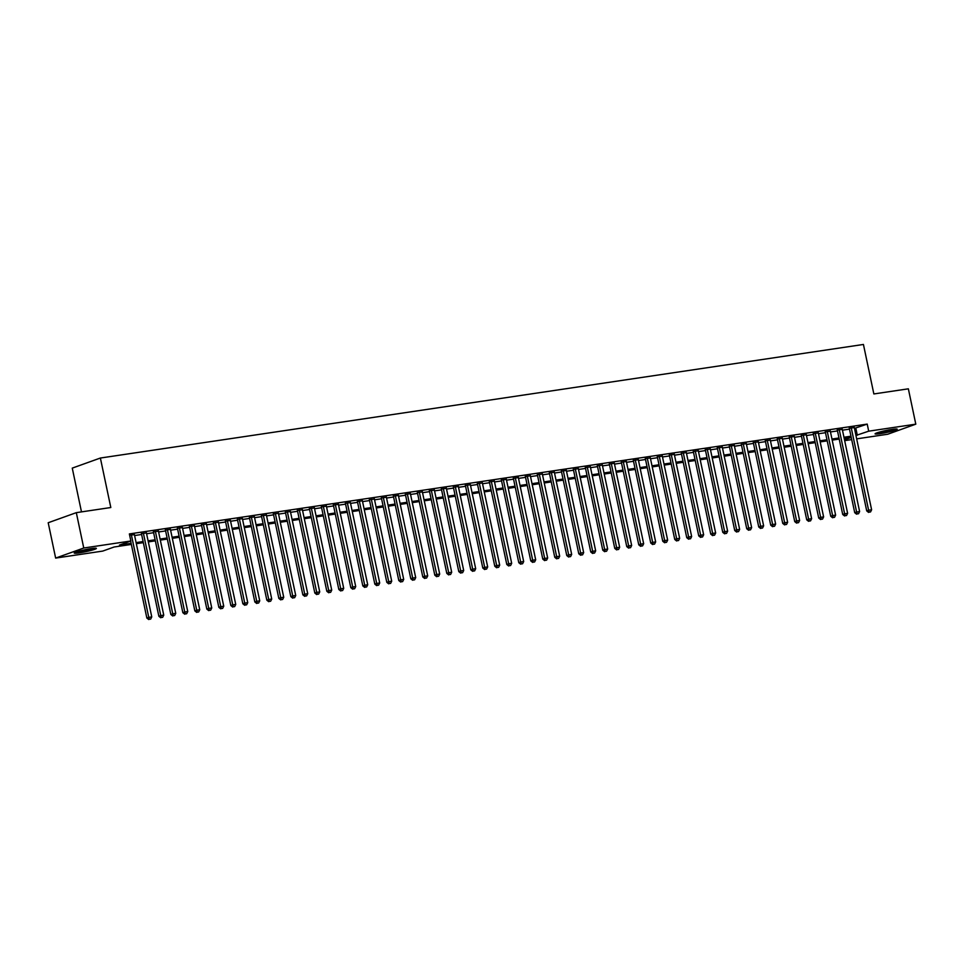 <?xml version="1.0" encoding="UTF-8"?>
<svg xmlns="http://www.w3.org/2000/svg" width="964" height="964" viewBox="0 0 964 964"><rect width="100%" height="100%" fill="white"/><g stroke="black" fill="none" stroke-linecap="round" stroke-linejoin="round"><path stroke-width="1.45" d="M91.231 548.6A11.315 1.024 -11.9 0 1 96.376 548.396A11.315 1.024 -11.9 0 1 90.737 550.504A11.315 1.024 -11.9 0 1 79.373 552.854A11.315 1.024 -11.9 0 1 74.228 553.059A11.315 1.024 -11.9 0 1 79.867 550.95A11.315 1.024 -11.9 0 1 91.231 548.6M892.074 429.402A11.315 1.024 -11.9 0 1 897.219 429.197A11.315 1.024 -11.9 0 1 891.58 431.306A11.315 1.024 -11.9 0 1 880.216 433.655A11.315 1.024 -11.9 0 1 875.071 433.86A11.315 1.024 -11.9 0 1 880.71 431.739A11.315 1.024 -11.9 0 1 892.074 429.402M81.482 511.884L72.264 468.118L100.377 458.033L863.431 344.461L873.854 393.951L908.353 388.817L915.8 424.16L887.687 434.246L856.671 438.861M851.694 439.608L844.669 440.644M131.345 544.431L114.138 546.998L102.738 551.083L55.647 558.084L83.76 548.01L130.851 540.997L119.452 545.082L131.116 543.347M83.76 548.01L76.313 512.655L48.2 522.741L55.647 558.084M134.43 534.731L129.598 535.044M146.432 532.935L141.455 533.682M158.433 531.152L153.445 531.899M170.423 529.369L165.447 530.116M182.425 527.585L177.448 528.32M194.427 525.802L189.438 526.537M206.417 524.006L201.44 524.753M218.418 522.223L213.442 522.97M230.42 520.439L225.431 521.187M242.41 518.656L237.433 519.391M254.412 516.873L249.435 517.608M266.413 515.077L261.425 515.824M278.403 513.294L273.427 514.041M290.405 511.51L285.428 512.258M302.407 509.727L297.418 510.462M314.397 507.944L309.42 508.679M326.398 506.148L321.422 506.895M338.4 504.365L333.411 505.112M350.39 502.581L345.413 503.329M362.392 500.798L357.415 501.533M374.381 499.015L369.405 499.75M386.383 497.219L381.407 497.966M398.385 495.436L393.396 496.183M410.375 493.652L405.398 494.399M422.377 491.869L417.4 492.604M434.378 490.086L429.39 490.821M446.368 488.29L441.392 489.037M458.37 486.507L453.393 487.254M470.372 484.723L465.383 485.47M482.362 482.94L477.385 483.675M494.363 481.157L489.387 481.892M506.365 479.361L501.376 480.108M518.355 477.578L513.378 478.325M530.357 475.794L525.38 476.541M542.358 474.011L537.37 474.746M554.348 472.227L549.372 472.963M566.35 470.432L561.373 471.179M578.352 468.649L573.363 469.396M590.342 466.865L585.365 467.612M602.343 465.082L597.367 465.817M614.345 463.298L609.356 464.033M626.335 461.503L621.358 462.25M638.337 459.72L633.36 460.467M650.339 457.936L645.35 458.683M662.328 456.153L657.352 456.888M674.33 454.369L669.353 455.104M686.332 452.586L681.343 453.321M698.322 450.791L693.345 451.538M710.323 449.007L705.347 449.754M722.325 447.224L717.337 447.959M734.315 445.44L729.338 446.175M746.317 443.657L741.34 444.392M758.307 441.861L753.33 442.609M770.308 440.078L765.332 440.825M782.31 438.295L777.321 439.03M794.3 436.511L789.323 437.246M806.302 434.728L801.325 435.463M818.303 432.932L813.315 433.68M830.293 431.149L825.317 431.896M842.295 429.366L837.318 430.101M854.466 428.39L867.214 424.1L129.369 533.923L130.851 540.997M134.611 535.538L141.624 534.49M146.6 533.755L153.625 532.706M158.602 531.971L165.615 530.923M170.604 530.176L177.617 529.14M182.594 528.393L189.619 527.344M194.595 526.609L201.609 525.561M206.585 524.826L213.61 523.777M218.587 523.042L225.6 521.994M230.589 521.247L237.602 520.211M242.579 519.463L249.604 518.415M254.58 517.68L261.593 516.632M266.582 515.897L273.595 514.848M278.572 514.113L285.597 513.065M290.574 512.318L297.587 511.282M302.576 510.534L309.589 509.486M314.565 508.751L321.59 507.703M326.567 506.968L333.58 505.919M338.569 505.184L345.582 504.136M350.559 503.389L357.584 502.352M362.56 501.605L369.574 500.569M374.562 499.822L381.575 498.774M386.552 498.039L393.577 496.99M398.554 496.255L405.567 495.207M410.556 494.46L417.569 493.423M422.545 492.676L429.57 491.64M434.547 490.893L441.56 489.845M446.549 489.11L453.562 488.061M458.539 487.326L465.564 486.278M470.54 485.531L477.554 484.494M482.542 483.747L489.555 482.711M494.532 481.964L501.557 480.916M506.534 480.18L513.547 479.132M518.536 478.397L525.549 477.349M530.525 476.602L537.551 475.565M542.527 474.818L549.54 473.782M554.529 473.035L561.542 471.986M566.519 471.251L573.544 470.203M578.521 469.468L585.534 468.42M590.51 467.673L597.535 466.636M602.512 465.889L609.525 464.853M614.514 464.106L621.527 463.057M626.504 462.322L633.529 461.274M638.505 460.539L645.519 459.491M650.507 458.744L657.52 457.707M662.497 456.96L669.522 455.924M674.499 455.177L681.512 454.128M686.501 453.393L693.514 452.345M698.49 451.61L705.515 450.562M710.492 449.814L717.505 448.778M722.494 448.031L729.507 446.995M734.484 446.248L741.509 445.199M746.485 444.464L753.499 443.416M758.487 442.681L765.5 441.633M770.477 440.885L777.502 439.849M782.479 439.102L789.492 438.066M794.481 437.319L801.494 436.27M806.47 435.535L813.496 434.487M818.472 433.752L825.485 432.703M830.474 431.956L837.487 430.92M842.464 430.173L849.489 429.137M854.297 427.582L849.308 428.317M76.313 512.655L110.812 507.522L100.377 458.033M867.214 424.1L868.709 431.173L915.8 424.16M855.96 435.463L868.709 431.173M136.093 542.612L143.118 541.563M148.095 540.816L155.108 539.78M160.084 539.033L167.109 537.996M172.086 537.249L179.111 536.201M184.088 535.466L191.101 534.418M196.078 533.682L203.103 532.634M208.079 531.887L215.093 530.851M220.081 530.104L227.094 529.067M232.071 528.32L239.096 527.272M244.073 526.537L251.086 525.488M256.075 524.753L263.088 523.705M268.064 522.958L275.089 521.922M280.066 521.175L287.079 520.138M292.068 519.391L299.081 518.343M304.058 517.608L311.083 516.559M316.059 515.824L323.073 514.776M328.061 514.041L335.074 512.993M340.051 512.246L347.076 511.209M352.053 510.462L359.066 509.414M364.055 508.679L371.068 507.63M376.044 506.895L383.07 505.847M388.046 505.112L395.059 504.064M400.048 503.316L407.061 502.28M412.038 501.533L419.063 500.485M424.039 499.75L431.053 498.701M436.041 497.966L443.054 496.918M448.031 496.183L455.056 495.135M460.033 494.387L467.046 493.351M472.035 492.604L479.048 491.556M484.024 490.821L491.05 489.772M496.026 489.037L503.039 487.989M508.028 487.254L515.041 486.205M520.018 485.458L527.043 484.422M532.02 483.675L539.033 482.627M544.021 481.892L551.034 480.843M556.011 480.108L563.036 479.06M568.013 478.325L575.026 477.276M580.003 476.529L587.028 475.493M592.004 474.746L599.018 473.698M604.006 472.963L611.019 471.914M615.996 471.179L623.021 470.131M627.998 469.396L635.011 468.347M640 467.6L647.013 466.564M651.989 465.817L659.014 464.769M663.991 464.033L671.004 462.985M675.993 462.25L683.006 461.202M687.983 460.467L695.008 459.418M699.985 458.671L706.998 457.635M711.986 456.888L718.999 455.852M723.976 455.104L731.001 454.056M735.978 453.321L742.991 452.273M747.98 451.538L754.993 450.489M759.969 449.742L766.995 448.706M771.971 447.959L778.984 446.922M783.973 446.175L790.986 445.127M795.963 444.392L802.988 443.344M807.965 442.609L814.978 441.56M819.966 440.813L826.979 439.777M831.956 439.03L838.981 437.993M843.958 437.246L850.971 436.198M851.2 437.282L844.187 438.331M839.21 439.066L832.185 440.114M827.208 440.861L820.195 441.898M815.207 442.645L808.194 443.681M803.217 444.428L796.192 445.476M791.215 446.212L784.202 447.26M779.213 447.995L772.2 449.043M767.224 449.79L760.198 450.827M755.222 451.574L748.209 452.61M743.22 453.357L736.207 454.406M731.23 455.141L724.205 456.189M719.228 456.924L712.215 457.972M707.227 458.719L700.213 459.756M695.237 460.503L688.212 461.539M683.235 462.286L676.222 463.335M671.233 464.07L664.22 465.118M659.243 465.853L652.218 466.901M647.242 467.648L640.229 468.685M635.24 469.432L628.227 470.468M623.25 471.215L616.225 472.264M611.248 472.999L604.235 474.047M599.247 474.782L592.233 475.83M587.257 476.565L580.232 477.614M575.255 478.361L568.242 479.397M563.253 480.144L556.24 481.193M551.263 481.928L544.238 482.976M539.262 483.711L532.249 484.759M527.26 485.495L520.247 486.543M515.27 487.29L508.245 488.326M503.268 489.073L496.255 490.122M491.266 490.857L484.253 491.905M479.277 492.64L472.252 493.689M467.275 494.424L460.262 495.472M455.285 496.219L448.26 497.255M443.283 498.002L436.27 499.051M431.282 499.786L424.268 500.834M419.292 501.569L412.267 502.618M407.29 503.353L400.277 504.401M395.288 505.148L388.275 506.184M383.298 506.931L376.273 507.98M371.297 508.715L364.284 509.763M359.295 510.498L352.282 511.547M347.305 512.282L340.28 513.33M335.303 514.077L328.29 515.113M323.302 515.861L316.288 516.909M311.312 517.644L304.287 518.692M299.31 519.427L292.297 520.476M287.308 521.211L280.295 522.259M275.318 523.006L268.293 524.042M263.317 524.79L256.303 525.826M251.315 526.573L244.302 527.621M239.325 528.356L232.3 529.405M227.323 530.14L220.31 531.188M215.321 531.935L208.308 532.971M203.332 533.719L196.307 534.755M191.33 535.502L184.317 536.55M179.328 537.285L172.315 538.334M167.338 539.069L160.313 540.117M155.337 540.864L148.323 541.901M143.335 542.648L136.322 543.684M844.5 439.849L851.236 437.439M855.827 428.185L857.309 435.258M849.236 427.932L866.72 510.896L868.612 510.221L851.212 427.642M869.335 512.125L870.528 511.944L869.335 512.125L868.612 510.221L871.613 509.775L854.212 427.197M866.72 510.896L868.576 512.402M870.528 511.944L871.613 509.775M894.182 429.125A9.797 0.892 -11.9 0 1 880.783 432.233A9.797 0.892 -11.9 0 1 877.818 432.571M876.915 432.872A11.243 1.024 168.1 0 0 880.024 432.511A11.243 1.024 168.1 0 0 895.146 429.028M93.339 548.323A9.797 0.892 -11.9 0 1 76.975 551.769M76.072 552.071A11.243 1.024 168.1 0 0 94.303 548.239M837.234 429.715L854.719 512.679L856.622 512.005L839.21 429.426M857.333 513.908L858.538 513.728L857.333 513.908L856.622 512.005L859.611 511.559L842.211 428.98M854.719 512.679L856.574 514.186M858.538 513.728L859.611 511.559M825.232 431.511L842.717 514.475L844.621 513.788L827.22 431.209M845.332 515.692L846.537 515.523L845.332 515.692L844.621 513.788L847.621 513.342L830.221 430.763M842.717 514.475L844.572 515.969M846.537 515.523L847.621 513.342M813.242 433.294L830.727 516.258L832.619 515.571L815.219 432.993M833.342 517.487L834.535 517.307L833.342 517.487L832.619 515.571L835.619 515.125L818.219 432.547M830.727 516.258L832.583 517.752M834.535 517.307L835.619 515.125M801.241 435.077L818.725 518.042L820.629 517.355L803.217 434.788M821.34 519.271L822.545 519.09L821.34 519.271L820.629 517.355L823.618 516.909L806.217 434.33M818.725 518.042L820.581 519.536M822.545 519.09L823.618 516.909M789.239 436.861L806.723 519.825L808.627 519.15L791.227 436.572M809.338 521.054L810.543 520.873L809.338 521.054L808.627 519.15L811.628 518.704L794.228 436.126M806.723 519.825L808.579 521.331M810.543 520.873L811.628 518.704M777.249 438.644L794.734 521.608L796.626 520.934L779.225 438.355M797.349 522.837L798.541 522.657L797.349 522.837L796.626 520.934L799.626 520.488L782.226 437.909M794.734 521.608L796.589 523.115M798.541 522.657L799.626 520.488M765.247 440.44L782.732 523.404L784.636 522.717L767.224 440.138M785.347 524.621L786.552 524.452L785.347 524.621L784.636 522.717L787.636 522.271L770.224 439.692M782.732 523.404L784.588 524.898M786.552 524.452L787.636 522.271M753.246 442.223L770.73 525.187L772.634 524.5L755.234 441.922M773.345 526.416L774.55 526.236L773.345 526.416L772.634 524.5L775.634 524.054L758.234 441.476M770.73 525.187L772.586 526.681M774.55 526.236L775.634 524.054M741.256 444.006L758.74 526.971L760.632 526.284L743.232 443.705M761.355 528.2L762.548 528.019L761.355 528.2L760.632 526.284L763.633 525.838L746.232 443.259M758.74 526.971L760.596 528.465M762.548 528.019L763.633 525.838M729.254 445.79L746.739 528.754L748.642 528.079L731.23 445.501M749.353 529.983L750.558 529.802L749.353 529.983L748.642 528.079L751.643 527.633L734.231 445.055M746.739 528.754L748.594 530.26M750.558 529.802L751.643 527.633M717.252 447.573L734.737 530.537L736.641 529.863L719.24 447.284M737.352 531.767L738.557 531.586L737.352 531.767L736.641 529.863L739.641 529.417L722.241 446.838M734.737 530.537L736.592 532.044M738.557 531.586L739.641 529.417M705.262 449.369L722.747 532.321L724.639 531.646L707.239 449.067M725.362 533.55L726.555 533.381L725.362 533.55L724.639 531.646L727.639 531.2L710.239 448.622M722.747 532.321L724.603 533.827M726.555 533.381L727.639 531.2M693.261 451.152L710.745 534.116L712.649 533.429L695.249 450.851M713.36 535.345L714.565 535.165L713.36 535.345L712.649 533.429L715.649 532.984L698.237 450.405M710.745 534.116L712.601 535.61M714.565 535.165L715.649 532.984M681.259 452.935L698.743 535.9L700.647 535.213L683.247 452.634M701.37 537.129L702.563 536.948L701.37 537.129L700.647 535.213L703.648 534.767L686.248 452.188M698.743 535.9L700.599 537.394M702.563 536.948L703.648 534.767M669.269 454.719L686.754 537.683L688.645 537.008L671.245 454.43M689.368 538.912L690.561 538.731L689.368 538.912L688.645 537.008L691.646 536.55L674.246 453.984M686.754 537.683L688.609 539.189M690.561 538.731L691.646 536.55M657.267 456.502L674.752 539.466L676.656 538.792L659.256 456.213M677.367 540.696L678.572 540.515L677.367 540.696L676.656 538.792L679.656 538.346L662.244 455.767M674.752 539.466L676.608 540.973M678.572 540.515L679.656 538.346M645.278 458.298L662.75 541.25L664.654 540.575L647.254 457.996M665.377 542.479L666.57 542.31L665.377 542.479L664.654 540.575L667.654 540.129L650.254 457.551M662.75 541.25L664.618 542.756M666.57 542.31L667.654 540.129M633.276 460.081L650.76 543.045L652.652 542.358L635.252 459.78M653.375 544.274L654.568 544.094L653.375 544.274L652.652 542.358L655.653 541.913L638.252 459.334M650.76 543.045L652.616 544.539M654.568 544.094L655.653 541.913M621.274 461.864L638.758 544.829L640.662 544.142L623.262 461.563M641.373 546.058L642.578 545.877L641.373 546.058L640.662 544.142L643.663 543.696L626.263 461.117M638.758 544.829L640.614 546.323M642.578 545.877L643.663 543.696M609.284 463.648L626.757 546.612L628.661 545.937L611.26 463.359M629.384 547.841L630.577 547.66L629.384 547.841L628.661 545.937L631.661 545.479L614.261 462.913M626.757 546.612L628.624 548.118M630.577 547.66L631.661 545.479M597.282 465.431L614.767 548.396L616.659 547.721L599.259 465.142M617.382 549.625L618.575 549.444L617.382 549.625L616.659 547.721L619.659 547.275L602.259 464.696M614.767 548.396L616.623 549.902M618.575 549.444L619.659 547.275M585.281 467.227L602.765 550.179L604.669 549.504L587.269 466.925M605.38 551.408L606.585 551.227L605.38 551.408L604.669 549.504L607.669 549.058L590.269 466.48M602.765 550.179L604.621 551.685M606.585 551.227L607.669 549.058M573.291 469.01L590.763 551.974L592.667 551.288L575.267 468.709M593.39 553.203L594.583 553.023L593.39 553.203L592.667 551.288L595.668 550.842L578.267 468.263M590.763 551.974L592.631 553.469M594.583 553.023L595.668 550.842M561.289 470.793L578.774 553.758L580.665 553.071L563.265 470.492M581.388 554.987L582.593 554.806L581.388 554.987L580.665 553.071L583.666 552.625L566.266 470.046M578.774 553.758L580.629 555.252M582.593 554.806L583.666 552.625M549.287 472.577L566.772 555.541L568.676 554.866L551.275 472.288M569.387 556.77L570.592 556.59L569.387 556.77L568.676 554.866L571.676 554.408L554.276 471.842M566.772 555.541L568.627 557.047M570.592 556.59L571.676 554.408M537.297 474.36L554.77 557.325L556.674 556.65L539.274 474.071M557.397 558.554L558.59 558.373L557.397 558.554L556.674 556.65L559.674 556.204L542.274 473.625M554.77 557.325L556.638 558.831M558.59 558.373L559.674 556.204M525.296 476.156L542.78 559.108L544.672 558.433L527.272 475.854M545.395 560.337L546.6 560.156L545.395 560.337L544.672 558.433L547.673 557.987L530.272 475.409M542.78 559.108L544.636 560.614M546.6 560.156L547.673 557.987M513.294 477.939L530.778 560.903L532.682 560.217L515.282 477.638M533.393 562.133L534.598 561.952L533.393 562.133L532.682 560.217L535.683 559.771L518.283 477.192M530.778 560.903L532.634 562.398M534.598 561.952L535.683 559.771M501.304 479.723L518.789 562.687L520.681 562L503.28 479.421M521.404 563.916L522.596 563.735L521.404 563.916L520.681 562L523.681 561.554L506.281 478.975M518.789 562.687L520.644 564.181M522.596 563.735L523.681 561.554M489.302 481.506L506.787 564.47L508.679 563.795L491.279 481.217M509.402 565.699L510.607 565.519L509.402 565.699L508.679 563.795L511.679 563.337L494.279 480.771M506.787 564.47L508.643 565.976M510.607 565.519L511.679 563.337M477.301 483.289L494.785 566.254L496.689 565.579L479.289 483M497.4 567.483L498.605 567.302L497.4 567.483L496.689 565.579L499.689 565.133L482.289 482.554M494.785 566.254L496.641 567.76M498.605 567.302L499.689 565.133M465.311 485.085L482.795 568.037L484.687 567.362L467.287 484.784M485.41 569.266L486.603 569.085L485.41 569.266L484.687 567.362L487.688 566.916L470.287 484.338M482.795 568.037L484.651 569.543M486.603 569.085L487.688 566.916M453.309 486.868L470.793 569.832L472.697 569.146L455.285 486.567M473.408 571.049L474.613 570.881L473.408 571.049L472.697 569.146L475.686 568.7L458.286 486.121M470.793 569.832L472.649 571.327M474.613 570.881L475.686 568.7M441.307 488.652L458.792 571.616L460.696 570.929L443.295 488.35M461.407 572.845L462.612 572.664L461.407 572.845L460.696 570.929L463.696 570.483L446.296 487.904M458.792 571.616L460.647 573.11M462.612 572.664L463.696 570.483M429.317 490.435L446.802 573.399L448.694 572.712L431.294 490.146M449.417 574.628L450.61 574.448L449.417 574.628L448.694 572.712L451.694 572.267L434.294 489.7M446.802 573.399L448.658 574.906M450.61 574.448L451.694 572.267M417.316 492.218L434.8 575.183L436.704 574.508L419.292 491.929M437.415 576.412L438.62 576.231L437.415 576.412L436.704 574.508L439.692 574.062L422.292 491.483M434.8 575.183L436.656 576.689M438.62 576.231L439.692 574.062M405.314 494.002L422.798 576.966L424.702 576.291L407.302 493.713M425.413 578.195L426.618 578.014L425.413 578.195L424.702 576.291L427.703 575.845L410.303 493.267M422.798 576.966L424.654 578.472M426.618 578.014L427.703 575.845M393.324 495.797L410.809 578.762L412.7 578.075L395.3 495.496M413.423 579.979L414.616 579.81L413.423 579.979L412.7 578.075L415.701 577.629L398.301 495.05M410.809 578.762L412.664 580.256M414.616 579.81L415.701 577.629M381.322 497.581L398.807 580.545L400.711 579.858L383.298 497.279M401.422 581.774L402.627 581.593L401.422 581.774L400.711 579.858L403.711 579.412L386.299 496.834M398.807 580.545L400.663 582.039M402.627 581.593L403.711 579.412M369.32 499.364L386.805 582.328L388.709 581.641L371.309 499.075M389.42 583.557L390.625 583.377L389.42 583.557L388.709 581.641L391.709 581.196L374.309 498.629M386.805 582.328L388.661 583.822M390.625 583.377L391.709 581.196M357.331 501.147L374.815 584.112L376.707 583.437L359.307 500.858M377.43 585.341L378.623 585.16L377.43 585.341L376.707 583.437L379.708 582.991L362.307 500.412M374.815 584.112L376.671 585.618M378.623 585.16L379.708 582.991M345.329 502.931L362.813 585.895L364.717 585.22L347.305 502.642M365.428 587.124L366.633 586.943L365.428 587.124L364.717 585.22L367.718 584.774L350.306 502.196M362.813 585.895L364.669 587.401M366.633 586.943L367.718 584.774M333.327 504.726L350.812 587.691L352.716 587.004L335.315 504.425M353.427 588.908L354.632 588.739L353.427 588.908L352.716 587.004L355.716 586.558L338.316 503.979M350.812 587.691L352.667 589.185M354.632 588.739L355.716 586.558M321.337 506.51L338.822 589.474L340.714 588.787L323.314 506.208M341.437 590.703L342.63 590.522L341.437 590.703L340.714 588.787L343.714 588.341L326.314 505.763M338.822 589.474L340.678 590.968M342.63 590.522L343.714 588.341M309.336 508.293L326.82 591.257L328.724 590.571L311.324 508.004M329.435 592.486L330.64 592.306L329.435 592.486L328.724 590.571L331.724 590.125L314.312 507.558M326.82 591.257L328.676 592.752M330.64 592.306L331.724 590.125M297.334 510.077L314.818 593.041L316.722 592.366L299.322 509.787M317.445 594.27L318.638 594.089L317.445 594.27L316.722 592.366L319.723 591.92L302.322 509.341M314.818 593.041L316.674 594.547M318.638 594.089L319.723 591.92M285.344 511.86L302.829 594.824L304.72 594.149L287.32 511.571M305.443 596.053L306.636 595.873L305.443 596.053L304.72 594.149L307.721 593.704L290.321 511.125M302.829 594.824L304.684 596.33M306.636 595.873L307.721 593.704M273.342 513.655L290.827 596.62L292.731 595.933L275.33 513.354M293.442 597.837L294.647 597.668L293.442 597.837L292.731 595.933L295.731 595.487L278.319 512.908M290.827 596.62L292.682 598.114M294.647 597.668L295.731 595.487M261.352 515.439L278.825 598.403L280.729 597.716L263.329 515.138M281.452 599.632L282.645 599.451L281.452 599.632L280.729 597.716L283.729 597.27L266.329 514.692M278.825 598.403L280.681 599.897M282.645 599.451L283.729 597.27M249.351 517.222L266.835 600.186L268.727 599.5L251.327 516.933M269.45 601.416L270.643 601.235L269.45 601.416L268.727 599.5L271.728 599.054L254.327 516.487M266.835 600.186L268.691 601.681M270.643 601.235L271.728 599.054M237.349 519.006L254.833 601.97L256.737 601.295L239.337 518.716M257.448 603.199L258.653 603.018L257.448 603.199L256.737 601.295L259.738 600.849L242.326 518.271M254.833 601.97L256.689 603.476M258.653 603.018L259.738 600.849M225.359 520.789L242.832 603.753L244.736 603.078L227.335 520.5M245.458 604.982L246.651 604.802L245.458 604.982L244.736 603.078L247.736 602.633L230.336 520.054M242.832 603.753L244.699 605.259M246.651 604.802L247.736 602.633M213.357 522.584L230.842 605.549L232.734 604.862L215.333 522.283M233.457 606.766L234.65 606.597L233.457 606.766L232.734 604.862L235.734 604.416L218.334 521.837M230.842 605.549L232.698 607.043M234.65 606.597L235.734 604.416M201.356 524.368L218.84 607.332L220.744 606.645L203.344 524.067M221.455 608.561L222.66 608.38L221.455 608.561L220.744 606.645L223.744 606.199L206.344 523.621M218.84 607.332L220.696 608.826M222.66 608.38L223.744 606.199M189.366 526.151L206.838 609.115L208.742 608.429L191.342 525.862M209.465 610.345L210.658 610.164L209.465 610.345L208.742 608.429L211.743 607.983L194.342 525.416M206.838 609.115L208.706 610.61M210.658 610.164L211.743 607.983M177.364 527.935L194.849 610.899L196.74 610.224L179.34 527.645M197.463 612.128L198.668 611.947L197.463 612.128L196.74 610.224L199.741 609.778L182.341 527.2M194.849 610.899L196.704 612.405M198.668 611.947L199.741 609.778M165.362 529.718L182.847 612.682L184.751 612.007L167.35 529.429M185.462 613.911L186.667 613.731L185.462 613.911L184.751 612.007L187.751 611.562L170.351 528.983M182.847 612.682L184.702 614.188M186.667 613.731L187.751 611.562M153.372 531.513L170.845 614.478L172.749 613.791L155.349 531.212M173.472 615.695L174.665 615.526L173.472 615.695L172.749 613.791L175.749 613.345L158.349 530.766M170.845 614.478L172.713 615.972M174.665 615.526L175.749 613.345M141.371 533.297L158.855 616.261L160.747 615.574L143.347 532.996M161.47 617.49L162.675 617.309L161.47 617.49L160.747 615.574L163.747 615.128L146.347 532.55M158.855 616.261L160.711 617.755M162.675 617.309L163.747 615.128M130.634 541.069L146.853 618.044L148.757 617.358L131.357 534.791M149.468 619.274L150.673 619.093L149.468 619.274L148.757 617.358L151.758 616.912L134.358 534.345M146.853 618.044L148.709 619.539M150.673 619.093L151.758 616.912"/></g></svg>
